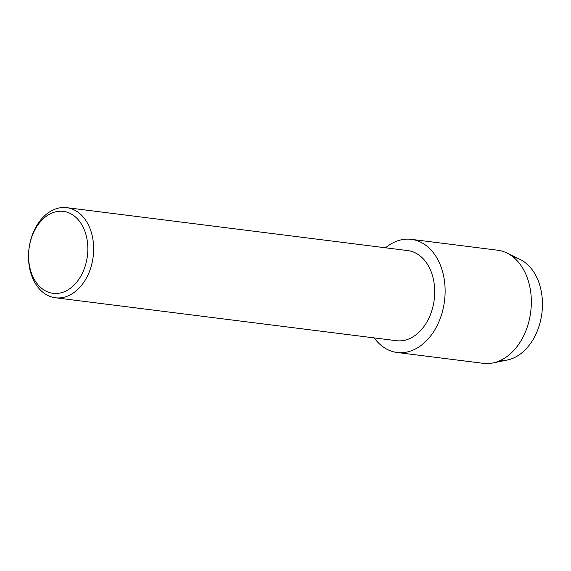 <?xml version="1.0" encoding="UTF-8"?>
<svg xmlns="http://www.w3.org/2000/svg" width="571" height="571" viewBox="0 0 571 571"><rect width="100%" height="100%" fill="white"/><g stroke="black" fill="none" stroke-linecap="round" stroke-linejoin="round"><path stroke-width="0.86" d="M513.272 257.107A52.182 37.151 97.2 0 1 539.645 324.164A52.182 37.151 97.2 0 1 500.246 360.537M66.743 207.666L407.801 250.598A45.409 32.333 97.2 0 1 432.261 309.197A45.409 32.333 97.2 0 1 396.452 340.701L55.401 297.769A45.409 32.333 97.2 0 1 30.941 239.17A45.409 32.333 97.2 0 1 66.743 207.666A45.409 32.333 97.2 0 1 91.21 266.257A45.409 32.333 97.2 0 1 55.401 297.769M442.054 312.922A57.014 40.598 97.2 0 1 374.183 337.896A57.014 40.598 97.2 0 0 397.095 352.485A57.014 40.598 97.2 0 0 442.054 312.922A57.014 40.598 97.2 0 0 431.89 250.955A57.014 40.598 97.2 0 0 385.532 247.793A57.014 40.598 97.2 0 1 411.341 239.342A57.014 40.598 97.2 0 1 442.054 312.922M85.621 264.673A41.305 29.407 97.2 0 1 46.958 291.61A41.305 29.407 97.2 0 1 30.805 240.034A41.305 29.407 97.2 0 1 69.469 213.097A41.305 29.407 97.2 0 1 85.621 264.673M411.341 239.342L497.555 250.198A57.014 40.598 97.2 0 1 506.791 252.96L519.988 259.362A52.182 37.151 97.2 0 1 539.645 324.164A52.182 37.151 97.2 0 1 507.312 360.023L492.944 362.949A57.014 40.598 97.2 0 1 483.309 363.334L397.095 352.485M506.791 252.96A57.014 40.598 97.2 0 1 528.268 323.771A57.014 40.598 97.2 0 1 492.944 362.949"/></g></svg>
